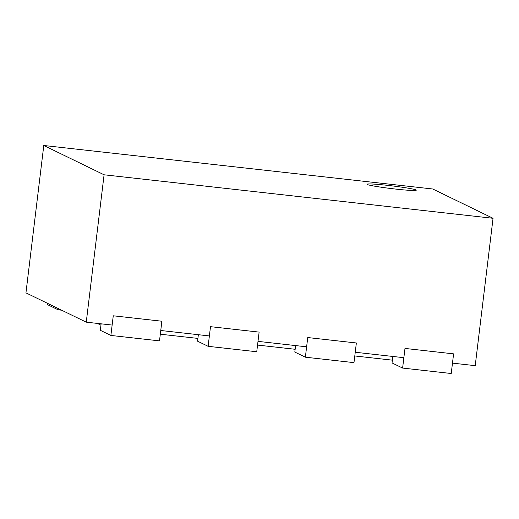 <?xml version="1.0" encoding="UTF-8"?>
<svg xmlns="http://www.w3.org/2000/svg" width="519" height="519" viewBox="0 0 519 519"><rect width="100%" height="100%" fill="white"/><g stroke="black" fill="none" stroke-linecap="round" stroke-linejoin="round"><path stroke-width="0.78" d="M104.085 174.793L86.258 322.163L25.95 292.859L43.784 145.489L432.742 188.994L493.05 218.298L104.085 174.793L43.784 145.489M395.433 189.052A24.782 1.382 6.9 0 0 416.264 190.201A24.782 1.382 6.9 0 0 391.832 185.847A24.782 1.382 6.9 0 0 367.063 184.245A24.782 1.382 6.9 0 0 395.433 189.052M452.484 363.125L475.216 365.668L493.05 218.298M86.258 322.163L112.136 325.063M160.76 330.499L209.378 335.936M258.001 341.372L306.619 346.815M355.243 352.252L403.86 357.688M160.313 334.204L197.908 338.407M257.554 345.077L295.149 349.281M354.795 355.956L392.39 360.16M97.345 323.408L100.952 325.16M402.608 368.068L451.225 373.511L453.6 353.861L404.982 348.424L402.608 368.068L392.053 362.943L392.838 356.456M305.367 357.195L353.984 362.632L356.365 342.981L307.741 337.545L305.367 357.195L294.811 352.064L295.596 345.583M208.125 346.316L256.743 351.759L259.124 332.108L210.5 326.672L208.125 346.316L197.57 341.191L198.355 334.703M58.264 308.565L58.115 309.798L47.566 304.672L47.716 303.433M58.115 309.798L61.612 310.193M110.884 335.443L159.502 340.879L161.883 321.229L113.259 315.792L110.884 335.443L100.329 330.311L101.114 323.83"/></g></svg>
